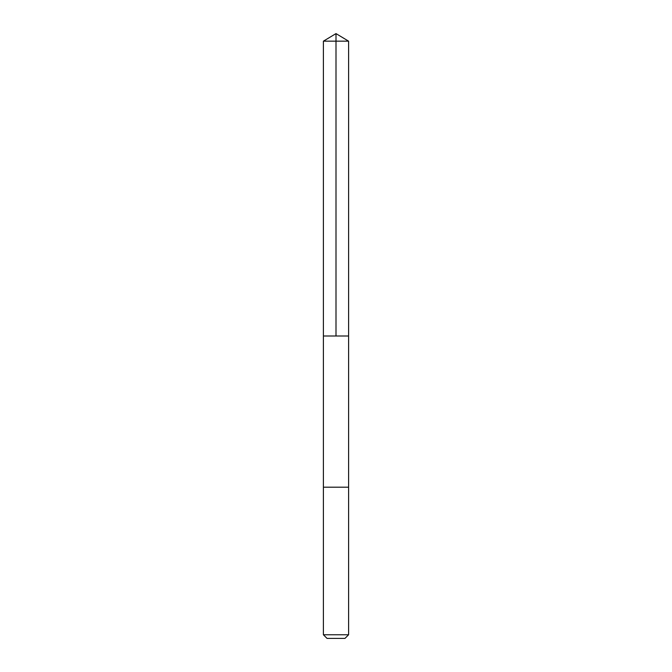 <?xml version="1.0" encoding="UTF-8"?>
<svg xmlns="http://www.w3.org/2000/svg" width="672" height="672" viewBox="0 0 672 672"><rect width="100%" height="100%" fill="white"/><g stroke="black" fill="none" stroke-linecap="round" stroke-linejoin="round"><path stroke-width="1.01" d="M323.4 336L348.6 336L348.6 41.168L323.4 41.168L323.4 336L348.6 336L348.6 487.2L323.4 487.2L323.4 336M341.947 487.2L323.4 487.2L323.4 634.763L348.6 634.763L348.6 487.2L341.947 487.2M348.6 634.763L344.963 638.4L327.037 638.4L323.4 634.763M336 336L336 33.6L323.4 41.168M336 33.6L348.6 41.168"/></g></svg>
